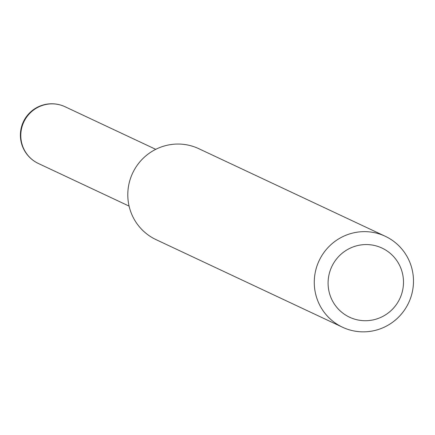 <?xml version="1.0" encoding="UTF-8"?>
<svg xmlns="http://www.w3.org/2000/svg" width="435" height="435" viewBox="0 0 435 435"><rect width="100%" height="100%" fill="white"/><g stroke="black" fill="none" stroke-linecap="round" stroke-linejoin="round"><path stroke-width="0.65" d="M375.101 319.426A38.188 37.595 115.2 0 0 402.326 272.799A38.188 37.595 115.2 0 0 356.482 245.857A38.188 37.595 115.2 0 0 329.257 292.489A38.188 37.595 115.2 0 0 375.101 319.426M376.128 330.149A50.248 49.47 115.2 0 0 413.25 286.04A50.248 49.47 115.2 0 0 385.241 236.265A50.248 49.47 115.2 0 0 351.632 233.339A50.248 49.47 115.2 0 0 314.505 277.448A50.248 49.47 115.2 0 0 342.514 327.223A50.248 49.47 115.2 0 0 376.128 330.149M385.241 236.265L198.768 148.672A50.248 49.47 115.2 0 0 165.159 145.747A50.248 49.47 115.2 0 0 128.031 189.856A50.248 49.47 115.2 0 0 156.04 239.631L342.514 327.223M155.746 149.335L65.076 106.749A31.353 30.869 115.2 0 0 44.104 104.922A31.353 30.869 115.2 0 0 21.75 143.213A31.353 30.869 115.2 0 0 38.416 163.506L129.086 206.098M65.076 106.749A31.353 31.353 0 0 0 20.516 132.376A31.353 31.353 0 0 0 38.416 163.506"/></g></svg>
